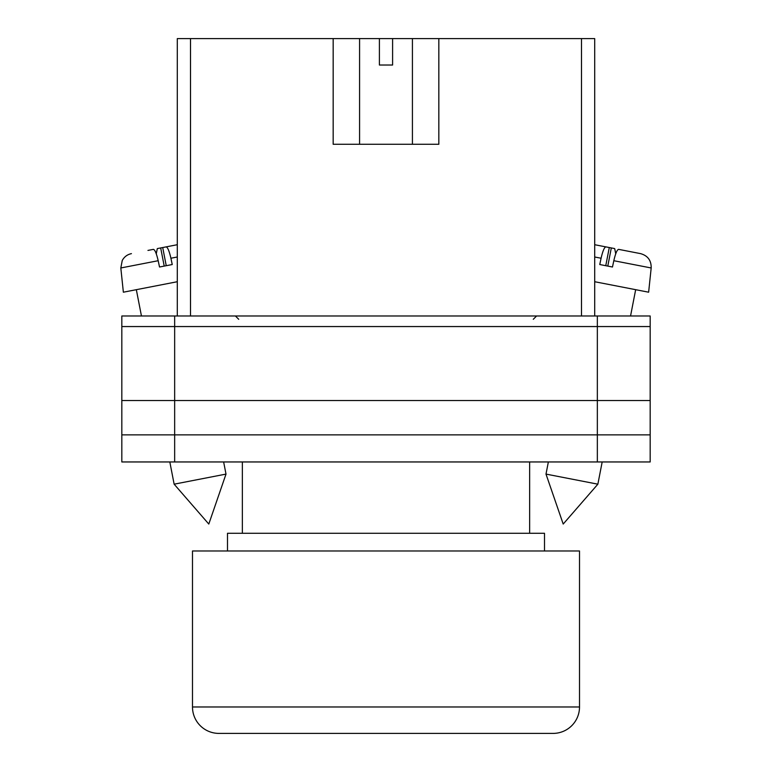 <?xml version="1.0" encoding="UTF-8"?>
<svg xmlns="http://www.w3.org/2000/svg" width="772" height="772" viewBox="0 0 772 772"><rect width="100%" height="100%" fill="white"/><g stroke="black" fill="none" stroke-linecap="round" stroke-linejoin="round"><path stroke-width="1.16" d="M121.822 326.556L121.822 461.955L121.822 315.989L174.655 315.989L174.655 461.955L650.178 461.955L650.178 326.556L121.822 326.556L121.822 461.955L174.655 461.955M650.178 326.556L650.178 315.989L174.655 315.989M597.345 315.989L597.345 434.877L121.822 434.877L121.822 461.955M597.345 461.955L597.345 434.877L650.178 434.877M121.822 400.533L650.178 400.533M545.997 474.095L563.203 524.053L597.866 484.179L545.997 474.095L548.361 461.955M594.701 281.722L648.634 292.202L651.182 267.971L613.817 260.714C615.506 253.409 617.108 249.626 618.642 249.366L640.567 253.631C647.795 255.677 651.336 260.463 651.182 267.971M613.817 260.714L612.476 267.006L606.01 265.751L599.757 264.535L601.089 258.234L594.701 256.999M605.759 265.703L609.291 247.551L605.914 246.895C604.379 247.156 602.768 250.939 601.089 258.234M615.728 253.795L614.695 248.594L602.864 246.297M594.701 244.714L605.914 246.895M607.786 266.099L611.318 247.937M226.003 474.095L208.797 524.053L174.134 484.179L226.003 474.095L223.639 461.955M177.299 281.722L123.366 292.202L120.818 267.971L158.183 260.714C156.494 253.409 154.892 249.626 153.358 249.366L147.954 250.417M158.183 260.714L159.524 267.006L165.99 265.751L172.243 264.535L170.911 258.234L177.299 256.999M166.241 265.703L162.709 247.551L166.086 246.895C167.62 247.156 169.232 250.939 170.911 258.234M156.272 253.795L157.305 248.594L177.299 244.714L166.086 246.895M164.214 266.099L160.682 247.937M544.511 550.986L544.511 533.278L227.489 533.278L227.489 550.986M529.65 533.278L529.65 461.955M242.35 533.278L242.35 461.955M553.099 733.4L218.901 733.4A26.422 26.422 0 0 1 192.489 706.978L192.489 550.986L579.511 550.986L579.511 706.978A26.422 26.422 0 0 1 553.099 733.4L218.901 733.4M333.166 38.6L379.399 38.6L379.399 65.022L392.601 65.022L392.601 38.6L438.834 38.6L438.834 144.277L333.166 144.277L333.166 38.6L190.501 38.6L190.501 315.989M581.499 315.989L581.499 38.6L438.834 38.6M177.299 315.989L177.299 38.6L190.501 38.6M379.399 38.6L392.601 38.6M581.499 38.6L594.701 38.6L594.701 315.989M192.489 706.978L579.511 706.978M533.278 319.29L536.588 315.989M238.722 319.29L235.412 315.989M597.866 484.179L602.179 461.955M630.55 315.989L635.665 289.683M174.134 484.179L169.821 461.955M141.45 315.989L136.335 289.683M120.818 267.971L122.246 260.482C124.273 256.796 127.332 254.519 131.433 253.631M412.422 38.6L412.422 144.277M359.578 38.6L359.578 144.277"/></g></svg>
